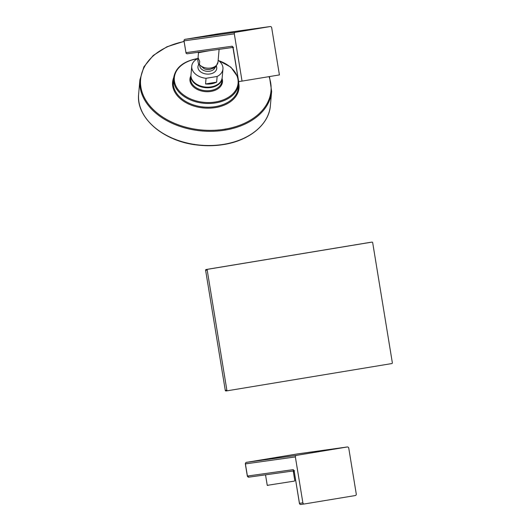 <?xml version="1.0" encoding="UTF-8"?>
<svg xmlns="http://www.w3.org/2000/svg" width="531" height="531" viewBox="0 0 531 531"><rect width="100%" height="100%" fill="white"/><g stroke="black" fill="none" stroke-linecap="round" stroke-linejoin="round"><path stroke-width="0.8" d="M227.58 390.73L226.033 390.949A0.67 0.65 -97.9 0 1 225.283 390.391L226.863 390.172A0.67 0.65 82.1 0 0 227.613 390.73L391.818 363.562A0.67 0.65 82.1 0 0 392.349 362.792L372.682 242.674A0.67 0.65 82.1 0 0 371.932 242.116L207.721 269.283A0.67 0.65 82.1 0 0 207.19 270.053L226.863 390.172M207.19 270.053L205.616 270.272L225.283 390.391L205.616 270.272A0.67 0.65 -97.9 0 1 206.147 269.502L207.721 269.283M370.353 242.335L370.359 242.335A0.67 0.65 -97.9 0 1 370.386 242.335L370.372 242.335A0.67 0.67 0 0 0 370.353 242.335L206.147 269.502L370.359 242.335M299.457 503.335L302.882 502.85A1.341 1.301 82.1 0 0 304.382 503.965L355.206 495.562A1.341 1.301 82.1 0 0 356.268 494.022L348.748 448.091A1.341 1.301 82.1 0 0 347.247 446.983L296.431 455.386A1.341 1.301 82.1 0 0 295.362 456.925L245.415 463.895L247.406 476.041L293.132 469.656A3.133 0.796 80.6 0 1 294.426 472.636L299.457 503.335A1.341 1.301 82.1 0 0 300.924 504.45L300.924 504.45A1.341 1.301 82.1 0 0 300.951 504.443L304.323 503.972M302.882 502.85L295.362 456.925M237.948 77.227L230.872 67.165L218.155 60.295A15.665 10.779 5 0 1 222.947 68.97A15.665 10.779 5 0 1 217.139 76.471L216.641 82.126A15.665 10.779 -175 0 1 211.424 83.798A15.665 10.779 -175 0 1 205.55 83.964L206.041 78.303A15.665 10.779 -175 0 1 191.744 66.229A15.665 10.779 -175 0 1 197.552 58.729L197.963 58.662M217.139 76.471L206.041 78.303M216.349 66.109A10.939 7.434 156.5 0 0 216.323 66.076A9.439 6.498 -175 0 1 216.349 66.109A9.439 6.498 -175 0 1 210.103 73.948A9.439 6.498 -175 0 1 198.335 69.09A9.439 6.498 -175 0 1 198.76 64.523M216.641 82.126L205.55 83.964M198.508 64.005L197.824 60.302A10.122 6.969 5 0 0 197.804 60.846L198.083 57.66L199.716 61.417L199.43 64.603C199.417 65.326 199.105 65.134 198.508 64.005L204.415 68.877A8.894 6.12 5 0 0 210.004 69.369C214.159 68.054 216.21 67.019 216.163 66.262L217.995 62.074A10.122 6.969 5 0 1 210.482 68.061A10.122 6.969 5 0 1 199.43 64.603M197.824 60.302L198.488 52.728L209.048 50.757M232.107 46.217A3.133 0.796 80.6 0 1 233.401 49.197L238.658 81.575L242.043 81.104L234.304 33.851L184.031 40.867L185.963 52.655A1.341 1.301 82.1 0 0 187.43 53.777L187.43 53.777A1.341 1.301 82.1 0 0 187.463 53.77L232.89 47.432L187.43 53.777A1.341 1.341 0 0 1 185.923 52.662L232.107 46.217A1.341 1.301 82.1 0 0 233.574 47.332M219.967 33.566A1.341 1.301 82.1 0 0 219.934 33.566L270.206 26.55A1.341 1.301 82.1 0 1 271.673 27.665L279.412 74.924L242.043 81.104M270.206 26.55A1.341 1.301 82.1 0 0 270.179 26.557L235.372 32.311A1.341 1.301 82.1 0 0 234.304 33.851M184.031 40.867L184.031 40.86A1.341 1.301 -97.9 0 1 185.1 39.327L219.9 33.572A1.341 1.341 0 0 1 219.934 33.566L219.934 33.566A1.341 1.301 82.1 0 0 219.9 33.572L270.179 26.557M235.372 32.311L185.1 39.327A1.341 0.339 80.6 0 1 185.1 39.327A1.341 1.341 0 0 0 183.991 40.874L185.963 52.655M247.406 476.041A1.341 1.301 82.1 0 0 248.9 477.157L293.915 470.871L248.873 477.157L247.406 476.041M293.132 469.656A1.341 1.301 82.1 0 0 294.599 470.778M294.426 472.636L299.411 503.335A1.341 1.341 0 0 0 300.924 504.45L304.349 503.972M296.431 455.386L246.477 462.362L295.734 454.204L347.247 446.983M347.281 446.976L297.333 453.945L247.393 462.202C246.019 462.235 245.335 462.806 245.329 463.908L245.415 463.895A1.341 1.301 -97.9 0 1 246.477 462.362M247.32 476.048L245.329 463.908L247.273 463.57M265.527 474.833L267.246 485.341L294.214 481.126M270.385 105.603A66.123 45.513 -175 0 1 223.823 144.319A66.123 45.513 -175 0 1 138.651 94.033L139.899 79.829A66.123 45.513 -175 0 0 225.071 130.108A66.123 45.513 -175 0 0 271.633 91.392L270.385 105.603C269.091 124.32 249.524 140.529 223.737 144.525C215.075 145.945 206.247 146.111 197.253 145.023C163.382 141.438 135.797 117.616 138.651 94.033M223.684 144.512A65.784 45.281 -175 0 1 147.359 119.979M269.011 76.643A65.446 45.049 -175 0 1 224.918 129.172A65.446 45.049 -175 0 1 143.762 96.376A65.446 45.049 -175 0 1 184.098 41.551M173.67 77.692A33.34 22.952 5 0 0 182.691 100.605A33.34 22.952 5 0 0 215.54 107.567A33.34 22.952 5 0 0 238.744 83.407M215.387 106.625A32.67 22.488 5 0 0 238.392 87.496L238.718 83.765A32.67 22.488 -175 0 1 215.712 102.895A32.67 22.488 -175 0 1 173.63 78.05L173.305 81.787A32.67 22.488 5 0 0 215.387 106.625M218.666 60.667A31.999 22.023 -175 0 1 238.107 83.028A31.999 22.023 -175 0 1 215.559 101.959A31.999 22.023 -175 0 1 175.681 85.471A31.999 22.023 -175 0 1 196.875 58.888A31.999 22.023 -175 0 1 197.406 58.802M190.894 75.873A16.335 11.244 5 0 0 194.399 87.635A16.335 11.244 5 0 0 210.986 91.412A16.335 11.244 5 0 0 222.104 78.615M210.834 90.476A15.665 10.779 5 0 0 221.865 81.309L222.124 78.329A15.665 10.779 -175 0 1 211.099 87.502A15.665 10.779 -175 0 1 190.921 75.594L190.656 78.568A15.665 10.779 5 0 0 210.834 90.476M211.152 86.858A15.665 10.779 5 0 0 222.184 77.685C221.374 82.57 217.677 85.677 211.092 86.998C201.249 88.916 189.959 82.305 190.974 74.944A15.665 10.779 5 0 0 211.152 86.858M215.082 67.284A7.733 5.323 5 0 1 207.953 71.353A7.733 5.323 5 0 1 200.107 67.225A7.733 5.323 -175 0 1 199.775 65.944M204.415 68.877L204.774 68.997A7.733 5.323 5 0 0 209.632 69.422L210.004 69.369M224.991 129.385A0.916 0.631 -175 0 1 225.376 129M225.263 390.391A0.67 0.67 0 0 0 226.02 390.949L227.593 390.73M206.147 269.502A0.67 0.67 0 0 0 205.597 270.272M293.909 470.645L294.386 472.643M293.231 470.964L294.844 480.82M267.943 485.473L267.246 485.341M269.469 76.564L271.633 91.392M184.065 41.352L166.986 46.761L153.2 55.503L143.894 66.84L139.899 79.829M197.977 58.523L196.722 58.709C182.996 61.47 175.296 67.915 173.63 78.05M238.758 81.562L238.718 83.765M191.744 66.229L190.974 74.944M222.947 68.97L222.184 77.685M219.111 49.356L217.995 62.074M198.488 52.728L197.924 52.118M185.093 39.327L219.9 33.572M232.883 47.206L238.658 81.575"/></g></svg>
